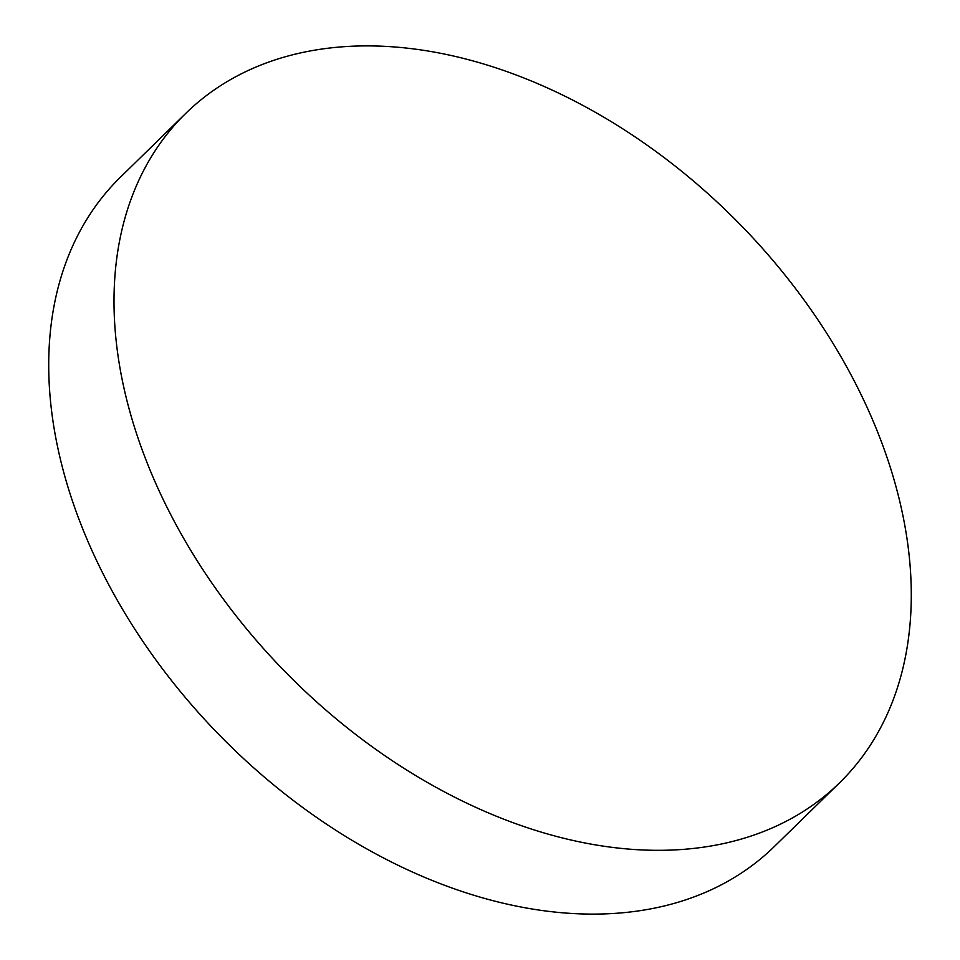 <?xml version="1.0" encoding="UTF-8"?>
<svg xmlns="http://www.w3.org/2000/svg" width="960" height="960" viewBox="0 0 960 960"><rect width="100%" height="100%" fill="white"/><g stroke="black" fill="none" stroke-linecap="round" stroke-linejoin="round"><path stroke-width="1.44" d="M845.784 365.232A467.868 318.96 45.7 0 0 185.724 113.412A467.868 318.96 45.7 0 0 179.508 530.988A467.868 318.96 45.7 0 0 839.58 782.796A467.868 318.96 45.7 0 0 845.784 365.232M185.724 113.412L120.42 177.204A467.868 318.96 45.7 0 0 114.216 594.768A467.868 318.96 45.7 0 0 774.276 846.588L839.58 782.796"/></g></svg>
